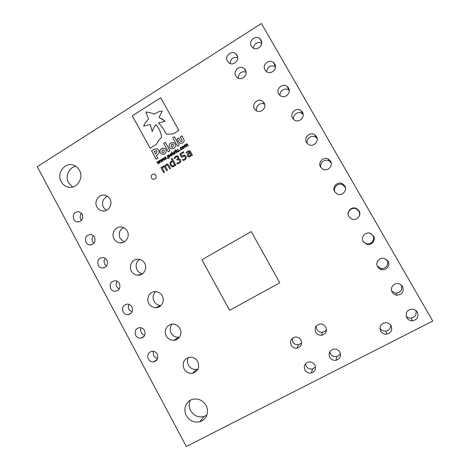 <?xml version="1.0" encoding="UTF-8"?>
<svg xmlns="http://www.w3.org/2000/svg" width="470" height="470" viewBox="0 0 470 470"><rect width="100%" height="100%" fill="white"/><g stroke="black" fill="none" stroke-linecap="round" stroke-linejoin="round"><path stroke-width="0.7" d="M344.786 185.938C347.706 190.491 341.948 196.554 337.154 193.998L334.652 191.695C331.673 187.054 337.707 180.927 342.507 183.746L344.786 185.938M334.869 192.048C332.619 187.512 338.359 182.26 342.777 184.851L344.998 186.978L345.503 188.176M359.092 210.848C361.918 215.266 356.601 221.2 351.777 219.038L348.869 216.541C345.985 212.029 351.595 206.019 356.442 208.463L359.092 210.848M348.734 216.294C346.466 211.882 351.836 206.624 356.331 208.886L358.91 211.206C360.061 213.498 359.82 215.648 358.193 217.663M339.816 352.124C341.338 356.078 340.139 358.786 336.214 360.243C333.447 360.654 331.297 359.673 329.776 357.294C328.242 353.205 329.529 350.485 333.635 349.128C336.303 348.84 338.365 349.839 339.816 352.124M340.392 353.569C339.622 355.132 338.377 356.113 336.655 356.524C333.964 356.93 331.873 355.972 330.387 353.663L329.746 351.813M325.734 327.002C327.273 331.279 325.869 334.023 321.521 335.233C319.018 335.374 317.103 334.37 315.775 332.237C314.236 327.831 315.723 325.081 320.24 323.989C322.632 323.947 324.464 324.952 325.734 327.002M326.468 329.57C325.534 331.097 324.165 331.973 322.361 332.208C319.929 332.343 318.061 331.373 316.768 329.294L316.063 326.262M314.829 364.978C316.322 368.821 315.2 371.488 311.451 372.98C308.667 373.456 306.499 372.481 304.948 370.06C303.45 366.106 304.648 363.428 308.555 362.018C311.252 361.653 313.343 362.64 314.829 364.978M315.511 367.017L312.556 368.944C309.848 369.414 307.738 368.468 306.228 366.118L305.535 363.757M300.947 340.022C302.457 344.152 301.153 346.854 297.028 348.135C294.478 348.358 292.522 347.365 291.147 345.168C289.637 340.926 291.018 338.212 295.289 337.031C297.745 336.902 299.631 337.901 300.947 340.022M301.664 343.147L298.521 344.786C296.041 345.004 294.132 344.04 292.792 341.902L292.152 338.435M236.968 55.249C240.006 60.007 233.379 66.37 228.99 62.945L227.468 61.265C224.407 56.459 231.175 50.061 235.558 53.651L236.968 55.249M264.128 102.93C267.101 107.601 260.838 113.834 256.315 110.738L254.476 108.834C251.468 104.111 257.901 97.836 262.425 101.115L264.128 102.93M106.919 260.216C108.288 264.798 106.749 267.401 102.296 268.035C100.539 267.829 99.199 266.919 98.283 265.309C96.92 260.674 98.5 258.071 103.012 257.507C104.722 257.742 106.026 258.641 106.919 260.216M106.473 266.161L104.734 264.257C103.741 262.148 103.917 260.18 105.268 258.353M94.552 237.109C95.898 241.815 94.288 244.418 89.723 244.917C88.084 244.659 86.833 243.771 85.975 242.256C84.629 237.497 86.274 234.9 90.904 234.465C92.496 234.747 93.712 235.629 94.552 237.109M93.912 243.284L92.719 241.792C91.691 239.571 91.926 237.532 93.436 235.676M82.256 214.144C83.584 218.973 81.915 221.57 77.245 221.946C75.717 221.646 74.548 220.777 73.743 219.349C72.421 214.473 74.125 211.882 78.854 211.576L82.256 214.144M81.486 220.471L80.775 219.466C79.73 217.169 80.012 215.09 81.621 213.216M417.325 312.25C418.935 316.751 417.378 319.588 412.642 320.763C410.075 320.84 408.113 319.812 406.762 317.685C405.152 312.961 406.856 310.124 411.879 309.16C414.264 309.237 416.079 310.265 417.325 312.25M415.88 310.564C416.796 314.642 415.151 317.144 410.962 318.055C409.112 318.155 407.519 317.567 406.192 316.298M391.052 325.763C392.638 330.034 391.234 332.825 386.834 334.147C384.154 334.364 382.098 333.348 380.671 331.109C379.084 326.662 380.606 323.853 385.253 322.696C387.779 322.626 389.712 323.648 391.052 325.763M390.693 325.211C390.688 328.418 389.084 330.375 385.882 331.091C383.303 331.303 381.317 330.339 379.919 328.195M330.58 161.198C333.577 165.863 327.443 172.026 322.708 169.147L320.522 167.02C317.485 162.273 323.859 156.058 328.595 159.183L330.58 161.198M321.004 167.72C319.071 163.09 325.034 158.179 329.247 160.957L331.238 163.02M316.474 136.629C319.524 141.382 313.09 147.633 308.42 144.478L306.499 142.51C303.403 137.687 310.065 131.394 314.724 134.773L316.474 136.629M302.463 112.23C305.559 117.054 298.867 123.375 294.279 119.997L292.569 118.17C289.432 113.288 296.329 106.925 300.9 110.515L302.463 112.23M373.497 235.934C376.206 240.182 371.418 245.951 366.612 244.259L363.193 241.562C360.414 237.209 365.519 231.346 370.378 233.337L373.497 235.934M370.871 233.543L372.916 235.599C375.548 239.729 370.895 245.34 366.218 243.695L363.128 241.451M274.727 63.932C277.882 68.849 270.814 75.294 266.378 71.569L264.986 69.989C261.796 65.019 269.046 58.538 273.458 62.451L274.727 63.932M260.997 40.026C264.175 44.979 256.961 51.483 252.607 47.623L251.338 46.142C248.131 41.143 255.51 34.61 259.845 38.646L260.997 40.026M179.887 328.489C182.724 333.342 179.346 340.063 173.976 340.286C170.651 340.38 168.096 338.94 166.321 335.962C163.431 331.009 167.014 324.171 172.531 324.159C175.727 324.177 178.177 325.616 179.887 328.489M179.47 337.143L178.606 337.26C175.363 337.36 172.872 335.962 171.139 333.06C169.623 329.893 169.87 326.944 171.873 324.218M197.764 361.577C199.897 367.452 198.152 371.347 192.53 373.262C188.875 373.65 186.055 372.205 184.058 368.927C181.919 362.893 183.77 358.986 189.61 357.212C193.129 356.959 195.849 358.416 197.764 361.577M198.076 368.991L196.701 369.367C193.135 369.749 190.379 368.345 188.435 365.155C187.13 362.546 187.113 359.985 188.382 357.47M109.939 199.063C113.246 204.603 108 212.387 102.025 210.866C99.805 210.36 98.107 209.074 96.943 207.006C93.6 201.395 99.035 193.528 105.092 195.267C107.201 195.814 108.823 197.077 109.939 199.063M106.302 210.401L103.441 207.434C101.502 202.429 102.812 198.704 107.371 196.249M127.194 230.987C130.401 236.387 125.578 243.948 119.674 242.831C117.212 242.414 115.344 241.075 114.057 238.813C110.808 233.343 115.826 225.688 121.824 227.028C124.168 227.498 125.96 228.82 127.194 230.987M124.198 241.985L120.144 238.431C118.252 233.76 119.362 230.124 123.475 227.527M144.672 263.335C147.774 268.57 143.409 275.884 137.628 275.197C134.896 274.903 132.822 273.522 131.394 271.049C128.257 265.726 132.822 258.318 138.715 259.223C141.317 259.587 143.303 260.962 144.672 263.335M142.492 273.799C140.113 273.334 138.309 272.018 137.07 269.839C135.254 265.597 136.1 262.113 139.613 259.381M162.238 295.836C165.211 300.888 161.333 307.921 155.729 307.686C152.709 307.562 150.406 306.14 148.82 303.432C145.8 298.286 149.883 291.142 155.617 291.6C158.508 291.811 160.716 293.227 162.238 295.836M160.951 305.518L160.805 305.518C157.861 305.4 155.617 304.02 154.066 301.376C152.374 297.657 152.926 294.396 155.711 291.6M119.374 283.469C120.755 287.916 119.286 290.525 114.968 291.288C113.088 291.153 111.654 290.225 110.667 288.51C109.293 284.009 110.797 281.407 115.185 280.702C117.012 280.872 118.411 281.794 119.374 283.469M119.151 289.109L116.824 286.865C115.879 284.902 115.984 283.028 117.136 281.248M388.003 261.191C390.57 265.233 386.405 270.779 381.681 269.645C379.895 269.257 378.538 268.294 377.616 266.76C374.972 262.601 379.472 256.943 384.284 258.394L388.003 261.191M386.634 259.575L387.016 260.157C389.507 264.081 385.459 269.475 380.865 268.376L377.334 266.202M402.614 286.63C404.2 291.623 402.338 294.467 397.021 295.166C394.87 294.943 393.243 293.932 392.139 292.134C389.671 288.216 393.461 282.828 398.125 283.651C400.099 283.968 401.591 284.961 402.614 286.63M401.315 285.073C402.684 289.855 400.834 292.557 395.775 293.18L391.698 291.165M245.375 70.007C248.395 74.742 241.874 81.069 237.438 77.738L235.828 75.993C232.779 71.205 239.459 64.848 243.883 68.35L245.375 70.007M288.545 87.996C291.676 92.872 284.779 99.264 280.267 95.692L278.728 94C275.567 89.065 282.652 82.644 287.147 86.404L288.545 87.996M157.215 354.145C158.619 358.14 157.409 360.719 153.602 361.888C151.311 362.047 149.548 361.089 148.309 359.015C146.904 354.962 148.156 352.382 152.045 351.272C154.283 351.161 156.005 352.118 157.215 354.145M157.673 358.346C155.87 358.122 154.501 357.182 153.555 355.543L153.167 351.284M144.519 330.434C145.917 334.587 144.619 337.178 140.624 338.218C138.474 338.259 136.829 337.307 135.677 335.363C134.285 331.15 135.624 328.559 139.696 327.584C141.793 327.584 143.403 328.536 144.519 330.434M144.778 335.192C143.227 334.84 142.046 333.947 141.235 332.502C140.436 330.909 140.377 329.311 141.059 327.713M131.906 306.875C133.298 311.181 131.911 313.784 127.746 314.683C125.737 314.63 124.198 313.69 123.134 311.863C121.742 307.498 123.169 304.901 127.411 304.061C129.368 304.155 130.871 305.095 131.906 306.875M131.929 312.115L128.992 309.613C128.11 307.821 128.134 306.076 129.062 304.366M155.946 175.316C156.61 178.001 155.611 179.323 152.962 179.287L151.458 178.054C150.8 175.351 151.804 174.035 154.477 174.094L155.946 175.316M79.454 170.252C84.206 178.236 76.469 189.504 68.003 187.042C65.042 186.279 62.78 184.499 61.223 181.702C56.4 173.589 64.49 162.168 73.091 165.041C75.852 165.869 77.973 167.608 79.454 170.252M72.68 187.001L68.55 182.76C64.913 176.479 68.984 167.291 75.876 166.315M206.042 405.41C209.585 411.597 206.442 419.974 199.967 421.702C194.198 422.941 189.663 420.92 186.361 415.645C182.718 409.258 186.226 400.616 193.064 399.224C198.587 398.313 202.911 400.375 206.042 405.41M206.859 415.133L203.939 416.543C198.317 417.76 193.893 415.797 190.673 410.663C188.922 407.179 188.787 403.73 190.274 400.311M280.061 95.545C279.239 90.892 285.337 87.144 288.915 90.134L289.262 90.422M238.325 78.214C238.607 73.085 241.18 71.041 246.051 72.075M253.359 48.122C254.452 43.316 257.231 41.666 261.702 43.181M266.654 71.763C267.653 66.429 270.585 64.743 275.449 66.699M293.591 119.462C292.393 114.78 298.521 110.638 302.304 113.599L303.156 114.357M307.239 143.52C305.664 138.844 311.751 134.308 315.752 137.205L317.138 138.527M256.667 110.938C254.952 106.402 260.691 101.643 264.68 104.317M230.141 63.544C230.582 58.732 233.091 56.758 237.667 57.622M251.233 231.581L201.883 259.745L229.624 310.312L279.803 282.811L251.233 231.581L201.888 259.74L229.63 310.306L279.803 282.811M182.548 142.98C184.14 142.04 184.499 140.695 183.629 138.944L181.961 135.942L180.28 136.982L182.025 140.119L181.731 141.476L180.985 141.576L180.462 141.041L178.735 137.933L177.055 138.973L178.741 142.011L180.116 143.374L182.548 142.98M164.6 154.019C166.233 152.803 166.65 151.317 165.863 149.566L164.336 148.203L161.598 148.52C159.97 149.736 159.553 151.217 160.341 152.967L161.903 154.342L164.6 154.019M168.295 151.745L169.987 150.706L165.358 142.334L163.678 143.374L168.295 151.745L163.678 143.374L165.364 142.34M173.189 133.915L178.876 130.39L160.746 97.742L132.305 115.814L150.124 148.215L156.492 144.267L158.643 140.324L161.598 137.346C161.01 132.675 159.124 128.451 155.946 124.673C154.501 126.254 153.267 128.563 152.251 131.6L150.282 124.509L143.691 126.095C144.519 123.745 146.158 121.377 148.602 118.992L145.841 112.089C148.021 112.083 150.582 112.677 153.52 113.863L154.148 114.175C157.092 112.23 159.788 111.184 162.238 111.032L159.101 117.394L165.105 121.278L158.513 122.929C162.232 126.888 164.823 130.654 166.28 134.22L173.189 133.915M157.168 148.755L154.231 149.225L151.581 150.858L156.169 159.201L157.867 158.161L156.346 155.4L157.139 154.912C159.036 153.725 159.559 152.145 158.713 150.177L157.168 148.755L154.225 149.219L151.587 150.864L156.175 159.201M177.39 146.152L179.088 145.107L174.435 136.717L172.743 137.763L177.39 146.152L172.743 137.763L174.441 136.723M173.718 148.408C175.357 147.186 175.78 145.694 174.987 143.943L173.512 142.598L170.698 142.898C169.065 144.125 168.642 145.612 169.435 147.363L170.951 148.72L173.718 148.408M173.618 142.645L170.704 142.904C169.071 144.125 168.648 145.612 169.441 147.363L170.898 148.702M182.519 146.252L183.412 146.158L184.064 146.799L183.752 148.485L182.859 148.585L182.201 147.938L182.519 146.252L183.459 146.176M179.904 150.036L180.198 150.564L179.746 150.841L179.452 150.312L179.904 150.036L179.452 150.312L179.751 150.841M175.016 149.865L176.62 152.762L176.274 152.967L174.675 150.077L175.016 149.865L174.675 150.077M159.688 162.508L159.148 160.699L159.489 160.482L160.111 162.873L159.8 163.067L158.413 161.78L158.784 163.689L158.472 163.877L156.81 162.126L157.162 161.909L158.408 163.296L158.02 161.38L158.296 161.21L159.688 162.508L159.142 160.699L159.495 160.487M181.902 156.075L184.469 155.018L186.079 156.169L186.355 158.132L184.992 159.824L182.959 160.54L182.442 159.594L184.546 159.089L185.409 158.032L185.186 156.721L184.228 156.022L181.579 157.45L179.687 154.042L183.494 151.71L183.911 152.462L180.915 154.295L181.902 156.075L185.027 155.147M172.132 158.331L175.892 165.14L175.081 165.634L174.811 165.14L173.677 166.709L172.149 166.891L170.451 165.229L169.993 162.89L171.045 161.328L172.472 160.905L171.327 158.825L172.132 158.331L171.327 158.825M167.355 157.726L167.649 158.255L167.203 158.531L166.915 158.002L167.355 157.726M170.698 156.069L170.017 155.417L170.328 153.743L171.18 153.631L171.861 154.283L171.55 155.958L170.692 156.069L170.011 155.417L170.322 153.737L171.18 153.631M173.971 154.048L173.307 153.402L173.618 151.722L174.476 151.616L175.151 152.268L174.84 153.943L173.976 154.054L173.301 153.402L173.612 151.722L174.476 151.616M261.426 23.5L432.723 321.051L186.332 446.5L37.277 166.697L261.426 23.5M168.812 165.176L170.575 168.378L169.776 168.865L167.467 165.029L166.456 165.129L165.464 166.562L167.526 170.234L166.727 170.722L164.424 166.879L163.413 166.985L162.444 168.378L164.482 172.085L163.683 172.572L160.999 167.684L161.797 167.197L162.091 167.743L163.231 166.104L164.999 166.121L166.268 164.242L167.62 164.007L168.812 165.176M171.726 151.886L173.324 154.777L172.983 154.988L171.386 152.092L171.726 151.886L171.386 152.092M167.743 155.693L168.889 154.941L169.582 155.635L169.77 156.616L168.712 157.456L169.2 158.343L168.859 158.549L167.285 155.699L168.889 154.941M165.123 157.021L165.475 156.804L166.104 159.207L165.792 159.395L164.394 158.108L164.764 160.023L164.459 160.211L162.785 158.455L163.137 158.243L164.388 159.624L164.283 157.544L165.681 158.837L165.123 157.021L165.481 156.81M178.265 158.936L179.64 158.866L180.568 159.73L180.78 161.58L179.405 163.225L177.284 163.959L176.779 163.043L178.964 162.491L179.822 161.48L179.646 160.217L178.982 159.577L177.131 160.164L176.714 159.418L177.008 159.236C177.848 158.766 178.107 158.102 177.783 157.244L177.008 156.739L176.033 157.056L174.599 158.707L174.094 157.797L175.651 156.287L177.325 155.77L178.629 156.628L178.265 158.936L179.64 158.866M190.562 151.698L192.436 155.071L191.619 155.564L191.343 155.065L189.998 156.774L188.458 156.939L187.583 156.14L187.665 154.131L189.815 152.315L188.934 151.634L186.549 153.302L186.079 152.445L187.518 151.264L189.269 150.706L190.562 151.698M162.126 158.86L162.479 158.643L163.102 161.04L162.796 161.233L161.398 159.947L161.774 161.856L161.463 162.044L159.794 160.293L160.147 160.076L161.398 161.463L161.01 159.547L161.286 159.377L162.679 160.675L162.126 158.86L162.485 158.649M177.801 149.243L178.958 151.328L177.977 152.022L177.343 152.11L176.121 150.277L176.462 150.065L177.466 151.698L177.901 151.64L178.336 151.035L177.46 149.454L177.801 149.243L177.46 149.454L178.341 151.035L177.525 151.722M182.178 148.643L182.389 149.031L181.849 149.601L180.891 149.73L180.263 149.108L180.633 147.41L181.373 147.192L181.59 147.58L180.791 147.739L180.609 148.896L181.073 149.366L182.178 148.643L181.079 149.372M187.412 144.314L188.17 145.677L187.824 145.894L186.831 144.255L186.396 144.302L185.967 144.919L186.854 146.487L186.514 146.699L185.468 145.03L184.663 145.706L185.544 147.292L185.198 147.504L184.04 145.412L185.768 144.731L186.32 143.92L187.412 144.314M169.776 168.859L167.308 164.947M166.727 170.716L164.424 166.879M163.689 172.566L160.999 167.684M161.004 167.69L161.797 167.203M162.103 167.743L163.231 166.104L164.547 165.887M165.005 166.121L166.268 164.242M166.28 164.247L167.596 164.001M174.135 153.696L174.664 153.625L174.805 152.474L174.323 151.975L173.783 152.039L173.642 153.191L174.67 153.631L174.811 152.48L174.335 151.975M172.983 154.988L171.391 152.098M170.851 155.711L171.38 155.646L171.521 154.495L171.033 153.99L170.498 154.054L170.351 155.206L171.374 155.641L171.515 154.495L171.027 153.99M168.865 158.549L167.285 155.699L167.631 155.494M168.56 157.168L169.094 156.998L169.247 155.846L168.759 155.329L167.896 155.975L168.554 157.168L169.088 156.998L169.241 155.84L168.759 155.329M167.208 158.525L166.915 158.002L167.355 157.732M165.792 159.395L164.394 158.108M164.459 160.211L162.785 158.455L163.143 158.243M164.394 159.63L164.283 157.544M165.687 158.837L165.135 157.027M175.087 165.628L174.811 165.14M172.208 166.909L170.451 165.229L169.993 162.89L171.045 161.328L172.472 160.905M172.478 160.905L171.333 158.825M172.478 166.016L173.459 165.851L174.452 164.476L172.854 161.586L171.591 161.991C170.71 162.767 170.598 163.683 171.256 164.741L172.455 166.004L173.454 165.845L174.446 164.476L172.848 161.586M177.29 163.959L176.779 163.043M176.785 163.049L178.964 162.491M178.97 162.497L179.828 161.48L179.652 160.223L178.988 159.583M177.131 160.164L176.714 159.418L177.014 159.236C177.854 158.772 178.112 158.108 177.789 157.25L177.29 156.798M174.605 158.707L174.094 157.797L175.651 156.287M175.662 156.293L177.825 155.881M182.965 160.54L182.442 159.594L184.546 159.089M184.551 159.095L185.415 158.032L185.192 156.721L184.528 156.093M181.579 157.45L179.687 154.042L183.5 151.716M191.625 155.564L191.343 155.065M188.435 156.927L187.583 156.14L187.665 154.131L189.821 152.315L189.269 151.704M186.555 153.296L186.079 152.445L187.518 151.264L189.698 150.817M188.834 156.058L189.868 155.858L190.973 154.389L190.186 152.979L188.629 154.195L188.37 155.593L188.846 156.064L189.862 155.858L190.967 154.389L190.186 152.979M159.806 163.061L158.413 161.78M158.478 163.877L156.81 162.126L157.162 161.915M158.413 163.296L158.02 161.38M162.796 161.228L161.398 159.947M161.463 162.044L159.794 160.293L160.153 160.082M161.01 159.547L161.398 161.463M162.691 160.675L162.138 158.866M176.279 152.967L174.681 150.077M177.337 152.104L176.121 150.277L176.462 150.071M180.88 149.724L180.263 149.108L180.633 147.41L181.373 147.192M182.83 148.573L182.201 147.938L182.525 146.258M183.018 148.22L183.582 148.167L183.729 147.01L183.271 146.523M183.576 148.162L183.723 147.01L183.241 146.511L182.695 146.57L182.548 147.727L183.582 148.167M187.83 145.888L186.796 144.231M186.514 146.693L185.515 145.06M185.198 147.498L184.04 145.412L184.387 145.207M184.516 145.436L185.004 144.725L185.662 144.666M185.773 144.731L186.32 143.92M186.326 143.926L186.972 143.844M171.732 147.051L172.937 146.951L173.418 144.942L172.713 144.278M172.931 146.946L173.412 144.942L172.666 144.255L171.485 144.366L171.004 146.376L171.762 147.063L172.937 146.951M155.494 153.837L156.334 153.314L157.004 151.258L156.34 150.641L154.148 151.399L155.488 153.837L156.34 153.32L157.009 151.275L156.34 150.641M161.404 118.493L165.111 121.278L158.513 122.929C162.238 126.888 164.829 130.648 166.286 134.22M162.244 111.038L159.107 117.394M143.697 126.095L150.282 124.515M152.257 131.6L152.251 131.6C153.273 128.563 154.507 126.26 155.946 124.679M160.752 97.748L132.305 115.814L150.13 148.215M164.377 148.22L161.604 148.52C159.982 149.742 159.559 151.222 160.346 152.967L161.903 154.342M162.685 152.679L163.83 152.556L164.3 150.559L163.542 149.871L162.379 149.983L161.909 151.98L162.685 152.679L163.824 152.556L164.294 150.547L163.525 149.865M178.741 137.939L177.061 138.979L178.747 142.011L180.028 143.338M181.966 135.948L180.28 136.982L182.031 140.125L181.737 141.476L180.956 141.558M336.655 356.524L336.214 360.243M322.361 332.208L321.521 335.233M312.556 368.944L311.451 372.98M298.521 344.786L297.028 348.135M104.657 267.618L102.296 268.035M91.638 244.764L89.723 244.917M78.737 221.958L77.245 221.946M410.962 318.055L412.642 320.763M385.882 331.091L386.834 334.147M366.218 243.695L366.612 244.259M178.606 337.26L173.976 340.286M196.701 369.367L192.53 373.262M104.123 210.977L102.025 210.866M122.835 242.573L119.674 242.831M141.934 274.169L137.628 275.197M160.805 305.518L155.729 307.686M117.776 290.495L114.968 291.288M380.865 268.376L381.681 269.645M395.775 293.18L397.021 295.166M157.274 359.339L153.602 361.888M144.12 336.326L140.624 338.218M130.942 313.39L127.746 314.683M153.314 179.364L152.962 179.287M70.012 187.307L68.003 187.042M203.939 416.543L199.967 421.702M288.915 90.134L287.147 86.404M245.881 71.211L243.883 68.35M261.702 42.365L259.845 38.646M275.443 66.511L273.458 62.451M302.304 113.599L300.9 110.515M315.752 137.205L314.724 134.773M329.247 160.957L328.595 159.183M264.634 104.129L262.425 101.115M237.468 56.435L235.558 53.651M356.331 208.886L356.442 208.463M342.777 184.851L342.507 183.746"/></g></svg>
